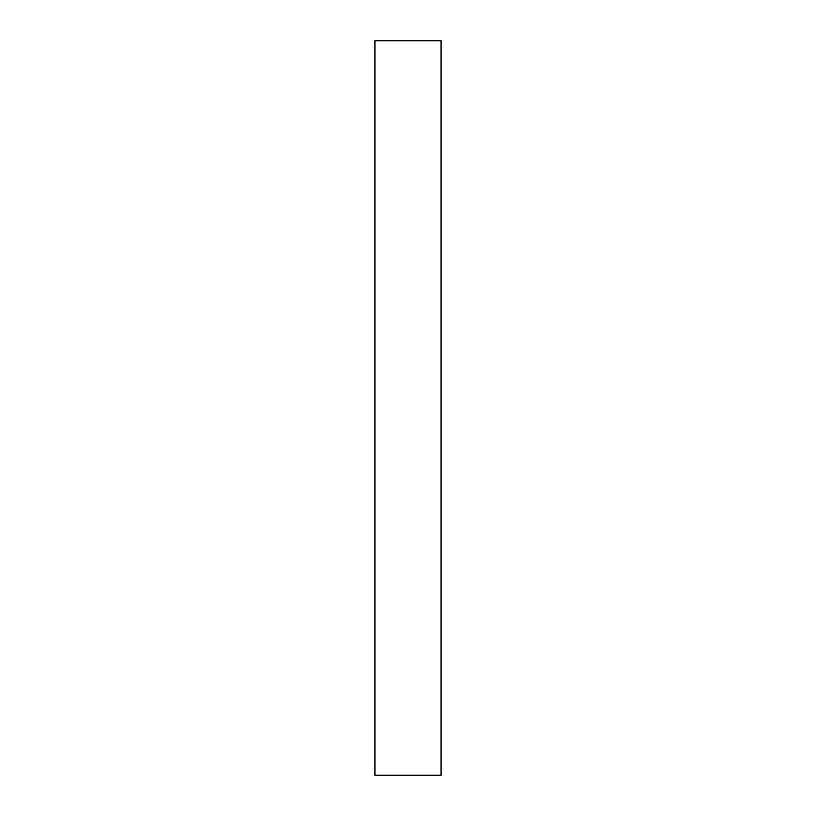 <?xml version="1.0" encoding="UTF-8"?>
<svg xmlns="http://www.w3.org/2000/svg" width="816" height="816" viewBox="0 0 816 816"><rect width="100%" height="100%" fill="white"/><g stroke="black" fill="none" stroke-linecap="round" stroke-linejoin="round"><path stroke-width="1.22" d="M441.048 775.2L441.048 40.8L441.048 775.2L374.952 775.2L374.952 40.8L441.048 40.8L374.952 40.8L374.952 775.2L441.048 775.2"/></g></svg>
